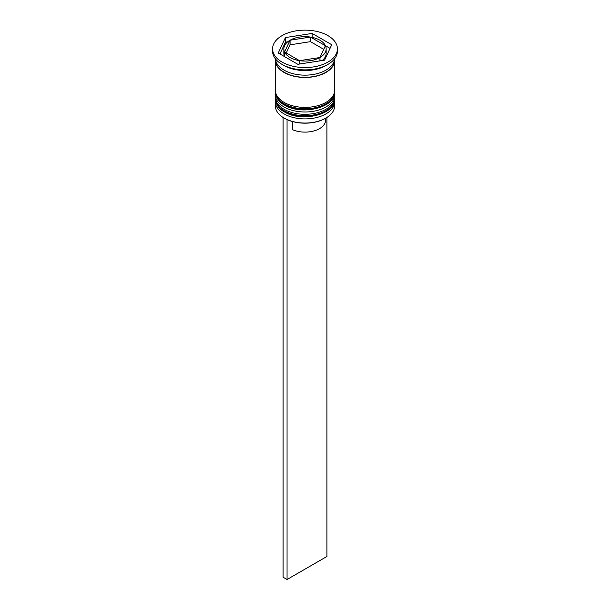 <?xml version="1.0" encoding="UTF-8"?>
<svg xmlns="http://www.w3.org/2000/svg" width="610" height="610" viewBox="0 0 610 610"><rect width="100%" height="100%" fill="white"/><g stroke="black" fill="none" stroke-linecap="round" stroke-linejoin="round"><path stroke-width="0.91" d="M325.732 118.157A29.044 16.767 180 0 1 325.534 118.271A29.044 16.767 180 0 1 284.466 118.271L284.069 118.043A29.608 17.095 0 0 0 325.931 118.035A29.608 17.095 0 0 0 334.608 105.949L334.608 101.809A29.608 17.095 180 0 1 316.331 117.6A29.608 17.095 180 0 1 284.069 113.895A29.608 17.095 180 0 1 275.392 101.809A29.608 17.095 180 0 1 275.484 100.467M334.516 100.467A29.608 17.095 180 0 1 334.608 101.809M334.516 93.559A29.608 17.095 180 0 1 334.608 94.901A29.608 17.095 180 0 1 316.331 110.692A29.608 17.095 180 0 1 284.069 106.986A29.608 17.095 180 0 1 275.392 94.901A29.608 17.095 180 0 1 275.484 93.559M272.579 48.861L272.579 51.164A32.422 18.719 0 0 0 282.072 64.401L284.069 65.552A29.608 17.095 0 0 0 325.931 65.552L327.928 64.401A32.422 18.719 0 0 0 337.421 51.164L337.421 48.861A32.422 18.719 0 0 0 327.928 35.624A32.422 18.719 0 0 0 292.594 31.567A32.422 18.719 0 0 0 272.579 48.861A32.422 18.719 0 0 0 282.072 62.098A32.422 18.719 0 0 0 317.406 66.154A32.422 18.719 0 0 0 337.421 48.861M284.069 65.552L282.072 64.401A32.422 18.719 0 0 0 327.928 64.401M275.392 94.901L275.392 97.203A29.608 17.095 0 0 0 284.069 109.289A29.608 17.095 0 0 0 316.331 112.995A29.608 17.095 0 0 0 334.608 97.203L334.608 94.901M275.461 59.223A29.608 17.095 0 0 0 275.392 60.367L275.392 90.295A29.608 17.095 0 0 0 284.069 102.381A29.608 17.095 0 0 0 316.331 106.087A29.608 17.095 0 0 0 334.608 90.295L334.608 60.367A29.608 17.095 0 0 0 334.539 59.223M275.392 60.367A29.608 17.095 0 0 0 284.069 72.46A29.608 17.095 0 0 0 316.331 76.158A29.608 17.095 0 0 0 334.608 60.367M275.423 58.834A29.608 17.095 0 0 0 284.069 70.158A29.608 17.095 0 0 0 315.713 74.001A29.608 17.095 0 0 0 334.577 58.834M330.048 48.358L325.42 45.689A21.144 12.208 0 0 0 319.953 40.229A21.144 12.208 0 0 0 310.498 37.073L310.498 41.678L323.757 49.326M284.466 118.271L284.069 118.035A29.608 17.095 0 0 0 284.069 118.043A29.608 17.095 0 0 1 275.392 105.949L275.392 101.809M325.58 118.241L325.58 120.223A20.58 11.88 0 0 1 314.165 130.868A20.58 11.88 0 0 1 292.579 129.701L292.579 121.565M299.556 64.027L299.556 60.657A21.144 12.208 0 0 0 319.93 57.508L319.93 60.878M284.58 56.639L284.58 52.033A21.144 12.208 0 0 0 299.502 60.649L299.502 64.035M286.242 52.994L290.024 44.843L290.024 40.237A21.144 12.208 0 0 0 283.856 48.861A21.144 12.208 0 0 0 284.565 52.002L284.58 56.578M283.856 48.861L283.856 53.467A21.144 12.208 0 0 0 284.565 56.608M310.444 37.065A21.144 12.208 0 0 0 290.07 40.214L290.07 44.82L310.444 41.671L310.444 37.065L290.07 40.214M310.498 37.073L325.42 45.742M299.556 60.657L319.93 57.508M284.58 52.033L299.502 60.649M290.024 40.237L284.565 52.002M297.84 64.294L324.566 60.161L331.733 44.728L312.16 33.428L285.434 37.561L278.267 52.994L297.84 64.294M287.737 41.808L285.434 42.166L279.952 53.97M285.434 42.166L285.434 37.561M312.16 37.37L312.16 33.428M322.263 60.512A21.144 12.208 0 0 0 326.144 53.467L326.144 48.861A21.144 12.208 0 0 0 325.435 45.712L319.975 57.485A21.144 12.208 0 0 0 326.144 48.861M319.975 57.485L319.975 60.87M287.058 119.598L287.058 579.5L326.929 556.48L326.929 117.433M283.07 117.433L283.07 577.197L287.058 579.5M275.4 98.82A29.608 17.095 0 0 0 275.392 99.049A29.608 17.095 0 0 0 284.069 111.134A29.608 17.095 0 0 0 316.331 114.84A29.608 17.095 0 0 0 334.608 99.049A29.608 17.095 0 0 0 334.6 98.82M334.608 98.584A29.608 17.095 180 0 1 316.331 114.375A29.608 17.095 180 0 1 284.069 110.669A29.608 17.095 180 0 1 275.392 98.584L275.392 99.049C276.315 105.179 279.327 109.465 284.42 111.904C301.454 122.709 335.79 114.543 334.608 99.049L334.585 97.874M275.4 91.912A29.608 17.095 0 0 0 275.392 92.141A29.608 17.095 0 0 0 284.069 104.226A29.608 17.095 0 0 0 316.331 107.932A29.608 17.095 0 0 0 334.608 92.141A29.608 17.095 0 0 0 334.6 91.912M334.608 91.683A29.608 17.095 180 0 1 316.331 107.474A29.608 17.095 180 0 1 284.069 103.769A29.608 17.095 180 0 1 275.392 91.683L275.392 92.141C276.315 98.271 279.327 102.564 284.42 105.004C301.454 115.801 335.79 107.634 334.608 92.141L334.585 90.974M334.326 60.42A29.326 16.927 180 0 1 316.178 76.021A29.326 16.927 180 0 1 284.268 72.338A29.326 16.927 180 0 1 275.674 60.42M275.415 97.874L275.392 98.584M275.415 90.966L275.392 91.683M325.534 118.271L325.931 118.035"/></g></svg>
